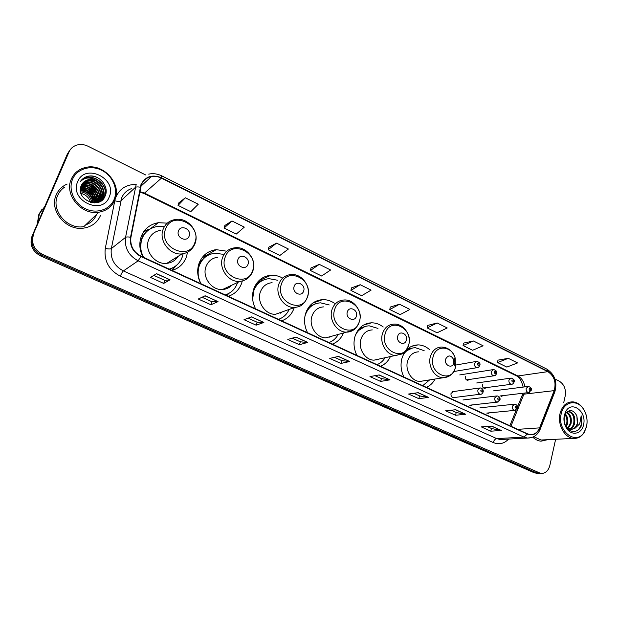 <?xml version="1.0" encoding="UTF-8"?>
<svg xmlns="http://www.w3.org/2000/svg" width="618" height="618" viewBox="0 0 618 618"><rect width="100%" height="100%" fill="white"/><g stroke="black" fill="none" stroke-linecap="round" stroke-linejoin="round"><path stroke-width="0.93" d="M429.502 349.572C426.049 346.536 422.233 344.975 418.069 344.883C410.197 345.246 404.821 349.742 401.947 358.378C400.294 364.736 400.951 370.954 403.925 377.034M426.366 387.347C430.105 385.756 433.002 382.982 435.072 379.027M383.23 326.999C379.637 324.203 375.744 322.805 371.549 322.812C363.515 323.314 358 327.826 355.01 336.362C353.218 342.828 353.859 349.185 356.941 355.435M380.503 366.265C384.859 364.512 388.127 361.337 390.321 356.733M334.384 303.214C330.684 300.711 326.744 299.521 322.557 299.637C314.407 300.309 308.776 304.836 305.686 313.226C303.732 319.807 304.357 326.304 307.555 332.731M332.329 344.118C337.474 342.163 341.182 338.455 343.446 333.002M282.658 278.108C278.896 275.983 274.971 275.041 270.877 275.28C262.658 276.153 256.957 280.688 253.782 288.876C251.657 295.574 252.26 302.225 255.582 308.846M281.661 320.827C287.764 318.633 291.935 314.299 294.176 307.826L294.253 307.594M226.783 251.209L216.246 249.664C208.042 250.777 202.325 255.296 199.096 263.222C196.779 270.043 197.351 276.856 200.811 283.662M228.305 296.3C234.778 294.145 239.228 289.772 241.661 283.191L242.279 281.105M167.277 223.144L158.362 222.704C150.29 224.095 144.635 228.575 141.391 236.153C138.872 243.09 139.413 250.074 143.013 257.096M172.036 270.437C178.919 268.328 183.677 263.917 186.312 257.227L187.524 252.383M479.491 388.027L452.6 391.642L453.334 391.542L451.024 393.481C450.746 395.775 451.557 397.158 453.45 397.629L454.168 397.544M470.831 405.647L472.531 404.898M487.896 413.519L489.526 412.824M465.269 376.223C465.014 378.51 465.825 379.885 467.718 380.333L469.464 379.452M482.372 384.357C482.117 386.613 482.913 387.965 484.759 388.421L486.436 387.602M501.484 396.362L503.098 395.597M141.962 234.817L143.306 235.427M94.948 202.503L94.438 201.236M94.052 200.425L91.055 195.937M69.139 151.217L67.246 154.261L31.974 236.339C29.401 244.774 32.298 251.317 40.664 255.96L534.446 472.863L538.255 473.45M145.67 174.964L88.034 146.234C84.419 144.481 80.796 144.064 77.173 144.975C73.349 146.072 70.637 148.382 69.038 151.889L32.762 235.435C30.182 243.901 33.094 250.46 41.483 255.126L536.54 472.855L540.364 473.442L536.54 472.855L41.483 255.126C33.094 250.46 30.182 243.901 32.762 235.435L68.142 153.079L31.974 236.339M70.043 150.027L68.142 153.079L70.043 150.027M214.562 249.904L215.249 250.236M268.282 275.636L269.154 276.053M319.29 300.07L320.163 300.487M367.787 323.299L368.529 323.654M413.96 345.416L414.493 345.671M416.254 345.284L415.752 345.037M370.19 323.191L369.68 322.944M321.715 299.939L321.283 299.73M56.277 194.778C48.667 210.499 66.528 231.534 84.164 228.034C91.989 226.628 97.428 222.457 100.479 215.543C97.428 222.457 91.989 226.628 84.164 228.034C66.528 231.534 48.667 210.499 56.277 194.778C58.486 189.819 62.117 186.242 67.169 184.064C62.117 186.242 58.486 189.819 56.277 194.778M532.809 437.15C535.296 439.545 538.023 440.897 540.997 441.198L547.641 439.692L540.997 441.198C538.023 440.897 535.296 439.545 532.809 437.15M141.337 184.782C143.268 180.294 146.644 177.567 151.456 176.578C154.832 176.014 158.162 176.539 161.437 178.146L547.88 371.65C554.284 376.045 556.378 382.372 554.168 390.638L539.568 427.88C537.575 432.484 534.446 434.709 530.205 434.547L527.347 433.766L141.028 256.184C133.341 251.974 129.973 245.701 130.923 237.351L141.337 184.782M140.974 184.597L130.529 237.242C129.556 245.802 133.009 252.237 140.881 256.547L527.278 434.083C532.816 436.053 536.996 434.045 539.8 428.05L554.392 390.808C556.656 382.341 554.508 375.852 547.95 371.348L161.568 177.799C152.229 174.121 145.361 176.385 140.974 184.597M508.29 358.316L497.629 362.565L506.83 367.092L517.56 362.928L508.29 358.316L497.938 360.155M473.442 340.997L463.067 345.57L472.623 350.275L483.075 345.786L473.442 340.997L463.43 343.137M437.204 322.982L427.154 327.911L437.088 332.793L447.231 327.965L437.204 322.982L427.571 325.454M399.498 304.241L389.796 309.533L400.132 314.616L409.935 309.425L399.498 304.241L390.267 307.053M185.346 197.791L178.038 205.4L190.8 211.68L198.27 204.21L185.346 197.791L178.896 202.804M231.974 220.966L224.079 228.042L236.292 234.052L244.334 227.107L231.974 220.966L224.852 225.47M276.578 243.137L268.158 249.718L279.854 255.473L288.405 249.015L276.578 243.137L268.845 247.169M319.29 264.365L310.398 270.491L321.607 276.007L330.622 270.004L319.29 264.365L311.009 267.965M360.224 284.72L350.908 290.414L361.669 295.705L371.101 290.12L360.224 284.72L351.449 287.911M563.709 402.751L565.223 395.875C566.15 389.209 564.149 384.296 559.228 381.136L554.972 379.012M33.557 234.516C30.97 243.013 33.89 249.602 42.31 254.284L540.789 473.442C545.315 473.581 548.328 470.931 549.827 465.501L555.628 439.29M428.598 397.397L418.834 398.672L408.568 394.037L418.224 392.685L428.598 397.397L417.977 392.716M465.678 414.269L455.52 415.25L445.655 410.792L455.713 409.734L465.678 414.269L455.458 409.765M501.322 430.476L490.8 431.186L481.314 426.899L491.735 426.119L501.322 430.476L491.472 426.142M307.718 342.418L299.406 344.72L287.787 339.467L295.952 337.065L307.718 342.418L295.736 337.127M263.863 322.472L256.138 325.168L244.01 319.691L251.565 316.879L263.863 322.472L251.371 316.949M218.023 301.623L210.954 304.751L198.278 299.027L205.161 295.775L218.023 301.623L204.983 295.86M170.066 279.807L163.708 283.415L150.452 277.42L156.593 273.681L170.066 279.807L156.439 273.782M389.973 379.831L380.649 381.422L369.958 376.594L379.166 374.917L389.973 379.831L378.927 374.956M349.718 361.522L340.873 363.454L329.734 358.417L338.44 356.393L349.718 361.522L338.216 356.447M340.873 363.454L341.739 360.595L349.425 361.538M380.649 381.422L381.453 378.602M375.002 375.674L381.491 378.618L389.664 379.838M163.708 283.415L164.844 280.379L169.857 279.884M210.954 304.751L212.013 301.769M202.04 297.25L212.036 301.777L217.791 301.684M256.138 325.168L257.127 322.225M248.142 318.154L257.158 322.241L263.608 322.519M299.406 344.72L300.333 341.816L307.44 342.449M490.8 431.186L491.457 428.483M487.023 426.474L491.503 428.506L500.959 430.452M455.52 415.25L456.223 412.507M451.163 410.213L456.269 412.53L465.339 414.253M418.834 398.672L419.583 395.891M413.851 393.295L419.63 395.914L428.266 397.397M350.908 290.414L351.464 287.841M310.398 270.491L311.024 267.895M268.158 249.718L268.861 247.1M224.079 228.042L224.867 225.4M178.038 205.4L178.919 202.735M389.796 309.533L390.282 306.991M427.154 327.911L427.579 325.385M463.067 345.57L463.438 343.075M497.629 362.565L497.946 360.093M341.769 360.611L334.5 357.312M300.363 341.831L292.252 338.154M164.867 280.387L153.812 275.381M97.69 196.624L96.014 194.091M94.446 192.19L93.673 191.371M90.236 188.42L89.618 187.996M114.191 199.259C118.417 189.023 112.546 175.512 101.514 170.166C90.552 164.674 76.895 168.814 72.553 179.266C68.034 189.641 74.183 203.631 85.5 208.83C96.756 214.183 110.128 209.572 114.191 199.259M114.855 199.985C122.179 184.102 103.615 162.982 85.84 167.401C78.996 168.969 74.152 172.862 71.317 179.089C63.863 194.6 81.53 215.566 98.888 212.206C106.559 210.854 111.881 206.783 114.855 199.985M64.596 187.146C61.483 189.239 59.181 192.005 57.683 195.442C50.56 210.19 67.323 229.911 83.87 226.605L98.888 212.206M44.828 206.427L39.374 213.758L37.744 222.905M44.797 206.489L39.274 213.874L37.659 223.106M41.924 209.44L38.857 214.384L37.265 224.025M81.089 186.003L83.816 185.106C92.267 183.167 101.29 193.666 97.459 201.607L97.405 201.731M97.304 201.962L96.964 202.611M97.08 202.063L96.787 202.665L96.678 202.233M81.499 185.068L85.068 183.708C93.55 181.769 102.603 192.322 98.764 200.294L98.277 201.29M98.162 201.499L97.775 202.109M81.391 185.292L84.751 184.056C93.225 182.125 102.279 192.661 98.44 200.626L98.069 201.406M97.953 201.623L97.574 202.24M81.962 184.21L86.327 182.295C94.848 180.356 103.94 190.97 100.085 198.973L99.096 200.78M98.957 200.981L98.525 201.538M98.37 201.715L97.659 202.449M81.839 184.419L86.01 182.65C94.523 180.711 103.608 191.31 99.753 199.305L98.895 200.92M98.725 201.368L98.339 201.684M98.192 201.87L97.667 202.449M82.503 183.407L87.602 180.873C96.153 178.934 105.284 189.595 101.414 197.636L99.853 200.209M99.699 200.386L96.926 202.634M82.364 183.6L87.277 181.228C95.829 179.29 104.952 189.942 101.082 197.976L99.668 200.363M99.521 200.541L97.265 202.557M96.431 180.672L88.753 179.583C85.222 180.348 82.742 182.318 81.298 185.508C74.678 199.143 99.699 210.329 105.037 196.246C109.826 186.883 99.266 174.191 88.776 176.091L88.536 176.13C84.921 176.895 82.148 178.764 80.224 181.746C84.805 177.165 90.205 176.802 96.431 180.672C102.619 184.573 104.728 189.772 102.758 196.292C101.252 199.653 98.579 201.731 94.755 202.542L91.626 202.673M82.959 182.843L88.567 179.792C97.142 177.853 106.304 188.56 102.418 196.632C100.912 199.985 98.247 202.063 94.423 202.874L94.755 202.542M80.371 190.406C87.972 190.977 92.237 195.079 93.171 202.712M80.386 190.73C87.686 191.425 91.843 195.427 92.862 202.719M80.371 189.178C87.462 187.841 95.512 195.079 94.361 202.604M80.363 189.479C88.853 189.656 93.418 194.044 94.075 202.642M80.51 188.05L81.352 187.857C88.93 186.203 97.52 194.539 95.45 202.395M80.464 188.32L81.051 188.204C88.513 186.582 97.026 194.647 95.187 202.457M80.749 186.991L82.58 186.489C90.614 184.689 99.467 194.145 96.462 202.101M96.377 202.349L96.223 202.766M80.68 187.254L82.271 186.829C90.189 185.068 98.98 194.237 96.215 202.186M80.989 186.242L83.507 185.454C91.897 183.538 100.896 193.89 97.173 201.831M77.667 181.723C68.977 200.441 102.503 216.115 109.239 196.887C117.675 178.672 85.006 162.573 77.667 181.723M80.518 191.758C86.868 192.793 90.645 196.439 91.858 202.696M90.583 202.434C89.116 197.652 85.887 194.639 80.919 193.38M81.483 180.07L88.382 176.308C91.41 175.759 94.508 176.23 97.667 177.737M87.099 177.768C96.655 175.659 107.563 186.072 105.153 195.991M94.361 180.286C97.86 181.924 100.471 184.319 102.202 187.478M103.523 190.715L103.422 198.78M86.373 180.433L89.958 180.711M93.233 181.777C96.57 183.376 99.096 185.686 100.788 188.699M102.163 191.989L102.735 195.79M102.727 196.315L102.086 200.124M83.863 181.962L84.635 181.877M85.153 181.839L88.776 182.14M92.113 183.26C95.303 184.821 97.729 187.038 99.382 189.904M100.819 193.249L101.406 197.08M101.406 197.644L100.896 201.004M82.634 183.361L83.415 183.276M83.94 183.245L87.609 183.554M91.016 184.728L97.984 191.086M99.483 194.5L100.101 198.363M100.093 198.942L100.023 200.062M100.023 200.101L99.753 201.646M81.676 184.712L82.209 184.658M82.742 184.627L86.45 184.96M89.934 186.188L96.586 192.26M98.162 195.728L98.795 199.629M98.795 200.217L98.756 201.004M98.718 201.398L98.617 202.14M81.561 186.003L85.299 186.35M88.876 187.648L95.203 193.411M96.848 196.957L97.513 200.889M97.497 201.862L97.466 202.31M81.985 187.764L80.641 187.385L84.164 187.725M87.826 189.093L93.82 194.546M95.551 198.169L96.23 202.132M80.417 188.714L83.044 189.093M86.806 190.537L92.437 195.659M94.26 199.367L94.917 202.511M87.254 177.59C96.624 175.543 107.408 185.5 105.408 195.342M103.26 189.232C104.427 192.453 104.55 195.558 103.615 198.556M86.86 180.24L91.418 180.865M101.877 190.491L102.889 195.257M102.897 195.929L102.24 199.993M84.087 181.777L85.021 181.684M85.647 181.653L90.251 182.31M100.518 191.734L101.561 196.547M101.576 197.235L101.043 200.904M82.858 183.175L83.809 183.082M84.434 183.059L89.1 183.739M99.166 192.963L100.247 197.83M100.263 198.517L99.9 201.576M81.761 184.55L82.603 184.473M83.245 184.442L87.965 185.153M97.822 194.183L98.942 199.096M98.965 199.792L98.911 200.904M98.903 201.012L98.764 202.086M82.055 185.817L86.837 186.559M96.493 195.388L97.652 200.348M97.675 201.051L97.659 201.615M97.652 201.785L97.621 202.21M80.888 187.184L85.724 187.957M95.172 196.586L96.377 201.592M96.4 202.341L96.393 202.735M80.433 188.536L84.62 189.34M93.859 197.768L95.079 202.395M189.17 236.037C191.935 229.456 180.811 224.064 178.509 230.923C175.713 237.575 186.937 242.905 189.17 236.037M160.417 230.398C154.84 231.31 150.939 234.376 148.722 239.599C143.955 250.537 155.033 264.944 166.829 263.338C171.727 262.781 175.458 260.464 178.03 256.4M169.201 269.131C175.435 267.285 179.745 263.345 182.14 257.304L183.098 253.782M164.342 226.729L157.281 226.512C150.035 227.748 144.967 231.758 142.063 238.548C139.799 244.798 140.309 251.07 143.608 257.366M148.034 230.429C145.068 232.615 142.889 235.458 141.499 238.965L140.317 249.68M140.425 242.812L139.838 243.67M168.073 263.175L168.189 262.495M142.279 234.94L141.761 235.257M168.32 263.129L168.915 262.047M174.964 259.993L176.748 257.188M169.448 269.247L173.743 267.27M176.068 265.701L171.982 270.414M143.77 231.665L149.139 229.626M144.295 230.939L150.375 228.853M248.019 264.28C250.56 257.806 240.047 252.716 237.945 259.444C235.381 265.979 245.987 271.016 248.019 264.28M217.83 257.219C212.175 257.945 208.243 261.035 206.041 266.482C201.785 276.934 211.642 290.568 222.557 289.502C226.281 289.247 229.402 287.787 231.928 285.122M225.261 294.902C231.132 293.017 235.172 289.1 237.374 283.16L237.606 282.465M223.137 254.276L214.763 253.256C207.401 254.245 202.279 258.285 199.39 265.377C197.304 271.518 197.845 277.644 201.012 283.755M207.2 255.752C203.237 257.976 200.417 261.306 198.741 265.748L197.752 269.587M198.579 266.196L198.154 266.582M229.031 287.501L230.568 285.755M225.377 294.956L227.239 294.199M228.884 293.395L226.783 295.605M200.417 262.256L199.629 261.885M202.117 257.636L208.119 255.234M203.569 255.906L207.918 254.956M303.662 290.978C306.003 284.612 296.053 279.799 294.137 286.404C291.781 292.824 301.808 297.59 303.662 290.978M272.105 282.689C266.443 283.253 262.534 286.35 260.371 291.966C256.555 302.001 265.431 314.956 275.566 314.284L283.191 311.549M277.714 280.271L269.054 278.664C261.684 279.444 256.578 283.492 253.735 290.823L252.669 299.359M262.913 280.255C258.556 282.14 255.396 285.4 253.426 290.035M280.549 313.156L281.769 312.059M278.44 319.351C283.353 317.675 286.914 314.369 289.147 309.417M279.305 319.05L278.818 319.521M254.716 286.574L255.512 286.227M257.158 282.604L263.616 279.946M259.398 280.193L261.599 279.908M356.362 316.261C358.51 310.004 349.077 305.439 347.331 311.928C345.161 318.231 354.67 322.75 356.362 316.261M323.508 306.891C317.899 307.324 314.052 310.414 311.943 316.161C308.498 325.825 316.578 338.177 326.01 337.807L332.167 336.107M329.232 304.952L320.448 302.828C313.133 303.423 308.096 307.47 305.331 314.971L304.867 316.663M315.435 303.84C311.812 305.037 308.884 307.324 306.667 310.707M329.742 337.219L330.676 336.516M328.946 342.565C332.955 341.121 336.037 338.417 338.185 334.454M309.232 306.513L315.922 303.67M312.013 303.67L312.445 303.654M406.335 340.232C408.305 334.091 399.359 329.757 397.768 336.122C395.775 342.326 404.79 346.605 406.335 340.232M372.283 329.912C366.768 330.228 362.998 333.311 360.966 339.151C357.845 348.49 365.261 360.309 374.06 360.155L379.043 359.112M377.961 328.405L369.193 325.825C362.967 326.111 358.34 329.324 355.304 335.45M365.06 326.474L357.281 331.271M376.771 359.892L377.467 359.444M376.98 364.643C380.317 363.376 382.975 361.113 384.975 357.861M453.79 363.005L453.689 359.591C450.893 354.925 448.212 354.755 445.648 359.097C443.817 365.192 452.384 369.263 453.79 363.005M418.641 351.835C413.241 352.059 409.564 355.126 407.61 361.036C404.782 370.082 411.634 381.422 419.877 381.437L423.917 380.796M424.164 350.684L415.505 347.725C410.522 347.795 406.49 350.066 403.415 354.539M412.051 348.143L405.3 351.48M421.746 381.345L422.241 381.059M422.72 385.671L429.665 379.885M586.613 426.096C587.687 420.356 586.799 414.964 583.956 409.943C577.807 398.764 563.631 401.005 561.19 413.89C556.671 431.155 576.609 446.211 584.404 431.773L586.613 426.096M586.613 426.42C587.741 420.41 586.814 414.778 583.832 409.525C580.912 404.836 577.235 402.279 572.801 401.855C566.42 401.901 562.156 405.833 560.016 413.651C557.297 424.574 564.62 437.961 573.481 438.394C577.946 438.656 581.553 436.64 584.311 432.353L586.613 426.42M565.37 413.936C567.648 416.717 568.328 420.124 567.424 424.157L566.227 426.845M565.014 414.663C566.884 417.42 567.394 420.611 566.544 424.218L565.601 426.482M566.814 412.036C570.615 414.384 572.005 418.347 570.978 423.909L568.027 428.537M566.459 412.399C569.889 414.933 571.094 418.788 570.09 423.971L567.548 428.243M569.433 429.155C571.519 428.081 572.925 426.273 573.666 423.724C574.663 416.965 572.731 412.847 567.888 411.372L568.784 411.294C573.635 412.77 575.559 416.895 574.562 423.662C573.751 426.428 572.198 428.297 569.896 429.278M565.594 426.466L570.901 429.433L575.08 428.189L577.776 423.438L576.888 415.875L577.274 423.469C576.192 426.899 574.192 428.892 571.279 429.448M564.103 418.896L564.319 421.855M576.888 415.875C573.334 409.61 569.526 408.907 565.478 413.751L564.396 416.563C563.74 419.8 564.188 422.951 565.748 426.011C569.665 433.867 579.305 432.901 581.608 424.906L581.183 415.821L579.73 423.84L575.08 428.189M564.304 415.389C563.477 419.514 564.033 423.454 565.964 427.2C570.568 436.393 581.839 434.624 583.577 424.643C586.945 411.464 571.526 400.062 565.694 411.627L564.304 415.389M533.805 436.679L541.02 440.024L543.902 439.877M581.183 415.821C582.666 421.831 581.484 426.675 577.629 430.36M40.664 255.96L42.31 254.284M67.246 154.261L69.038 151.889M534.446 472.863L538.649 472.847M476.864 447.571L475.984 447.185M475.273 446.999L104.457 283.979M554.168 390.638L523.909 394.176L524.296 393.087M510.931 426.219L523.909 394.176L522.071 395.628L517.56 406.752M161.437 178.146L144.496 193.094L139.768 191.611M527.278 434.083L523.948 437.096L138.154 260.819C128.567 255.597 124.365 247.772 125.554 237.358L136.207 184.295M131.611 188.583C126.937 190.205 123.623 193.295 121.684 197.853L111.34 248.598C110.174 258.548 114.191 265.987 123.391 270.931L496.733 438.61L500.163 439.529L503.091 439.367M140.209 187.208C137.768 186.767 136.122 186.852 135.272 187.47L120.78 200.896C119.691 201.568 117.69 201.522 114.786 200.773L115.18 199.12M508.606 439.074C504.18 443.693 499.066 444.852 493.264 442.55L120.332 276.192C121.437 273.511 122.457 271.758 123.391 270.931L138.154 260.819L140.881 256.547M531.495 437.614L527.463 438.054L523.948 437.096L496.733 438.61C495.126 438.927 493.975 440.24 493.264 442.55M539.8 428.05L540.117 429.448M120.332 276.192C108.838 270.058 103.824 260.781 105.292 248.366C108.243 249.077 110.259 249.154 111.34 248.598L125.554 237.358C126.396 236.849 128.057 236.81 130.529 237.242M554.392 390.808L554.663 392.291M547.95 371.348L546.907 369.155L161.738 175.844L161.568 177.799M105.292 248.366L114.786 200.773M115.566 197.907C119.282 188.93 126.118 184.434 136.076 184.411M539.568 427.88L517.737 429.348M524.813 386.883C524.041 381.731 521.731 378.1 517.869 375.976L144.496 193.094L143.755 193.411L139.699 191.989M547.88 371.65L517.869 375.976L516.3 375.775L143.755 193.411M85.709 224.844C90.738 223.052 94.276 219.769 96.315 215.01L96.524 214.469M94.824 201.738L94.423 200.819M93.982 199.923L89.471 194.052M87.949 192.754L81.792 189.386M80.95 189.1L80.394 188.938M96.408 201.445L95.705 199.738M95.288 198.903L91.997 194.199M87.602 190.444L82.773 188.034M194.801 242.774C202.302 224.944 172.136 210.135 165.663 228.845C157.938 247.154 188.869 261.545 194.801 242.774M195.141 243.33L195.373 242.495M175.327 219.521C169.548 220.441 165.516 223.608 163.229 229.039C158.316 240.417 169.834 255.512 182.055 253.905C188.459 252.862 192.816 249.317 195.126 243.291C199.691 231.595 187.748 216.972 175.327 219.521M170.02 269.51L174.894 266.551M252.692 270.437C259.591 252.901 231.062 238.903 225.153 257.273C218.054 275.265 247.27 288.861 252.692 270.437M234.794 247.803C228.946 248.529 224.898 251.727 222.634 257.389C218.262 268.258 228.49 282.511 239.769 281.453C246.25 280.587 250.63 277.042 252.909 270.808C256.964 259.707 246.343 245.918 234.794 247.803M225.717 295.11L228.189 293.759M307.47 296.617C313.82 279.375 286.798 266.119 281.399 284.156C274.871 301.831 302.519 314.693 307.47 296.617M290.869 274.593C285.045 275.157 281.02 278.355 278.803 284.195C274.894 294.624 284.095 308.15 294.539 307.486C298.95 306.76 303.415 306.489 307.602 296.864C311.233 286.273 301.661 273.21 290.869 274.593M278.556 319.406L279.151 319.104M359.382 321.422C365.23 304.465 339.599 291.897 334.662 309.61C328.66 326.984 354.863 339.174 359.382 321.422M326.01 337.807L352.716 330.414C355.026 329.564 357.274 326.621 359.46 321.576C362.712 311.426 353.99 298.996 343.871 300C338.108 300.425 334.153 303.616 332.013 309.587C328.498 319.63 336.856 332.507 346.559 332.144C349.904 332.121 352.793 330.931 355.226 328.575M408.652 344.968C414.029 328.289 389.695 316.346 385.184 333.751C379.653 350.823 404.52 362.395 408.652 344.968M374.06 360.155L401.855 354.021C404.141 353.311 406.412 350.321 408.683 345.037C411.619 335.273 403.593 323.407 394.06 324.11C388.398 324.419 384.535 327.61 382.472 333.674C379.313 343.369 386.968 355.674 396.007 355.535L403.044 353.287M365.346 326.381L359.467 328.351M455.466 367.339L455.188 358.046C451.889 345.671 435.96 344.489 433.156 356.679C428.065 373.457 451.696 384.45 455.466 367.339M455.095 365.624L454.547 358.718M453.689 359.591L455.188 358.046C452.708 351.07 448.197 347.401 441.661 347.03C436.13 347.246 432.376 350.414 430.406 356.547C427.54 365.926 434.616 377.722 443.052 377.76L448.714 376.377M412.167 348.112L407.208 349.309M478.1 367.432L477.088 367.664C475.095 367.185 474.23 365.74 474.5 363.322L476.779 361.352C479.491 362.233 480.51 363.546 479.823 365.292C478.973 367.053 478.062 367.841 477.088 367.664L453.743 371.534M477.428 363.886C477.652 365.408 478.201 365.671 479.058 364.682C478.834 363.16 478.293 362.897 477.428 363.886M494.833 375.605L493.898 375.798C491.959 375.319 491.117 373.89 491.372 371.503L493.62 369.541C496.316 370.452 497.32 371.75 496.633 373.442C495.783 375.203 494.879 375.991 493.898 375.798L466.497 379.9M494.3 372.075C494.524 373.581 495.057 373.844 495.899 372.855C495.667 371.348 495.134 371.086 494.3 372.075M512.268 384.118L511.41 384.272C509.518 383.793 508.699 382.38 508.938 380.031L511.163 378.069C513.821 378.988 514.809 380.279 514.13 381.932C513.295 383.685 512.384 384.466 511.41 384.272L483.577 387.988M511.858 380.603C512.083 382.094 512.6 382.349 513.427 381.368C513.203 379.877 512.677 379.622 511.858 380.603M529.363 392.453L528.583 392.584C526.745 392.106 525.941 390.707 526.173 388.39L528.359 386.435C531.001 387.386 531.974 388.652 531.287 390.252L528.583 392.584L500.333 395.929M529.078 388.961C529.302 390.445 529.811 390.692 530.615 389.711C530.391 388.235 529.873 387.988 529.078 388.961M477.884 389.95L480.24 387.926C482.465 388.328 483.461 389.649 483.214 391.897C482.31 393.712 481.368 394.508 480.395 394.276C478.448 393.774 477.606 392.337 477.884 389.95M482.457 391.318C482.233 389.788 481.685 389.533 480.827 390.545C481.051 392.075 481.592 392.33 482.457 391.318M481.345 394.099L453.45 397.629M494.771 397.907L497.104 395.899C499.329 396.347 500.31 397.652 500.039 399.823L497.227 402.187C495.327 401.692 494.508 400.263 494.771 397.907M499.305 399.267C499.081 397.753 498.548 397.498 497.706 398.51C497.93 400.024 498.463 400.279 499.305 399.267M498.093 402.048L469.665 405.207M512.353 406.196L514.647 404.187C516.864 404.666 517.83 405.956 517.552 408.073L514.755 410.429C512.909 409.927 512.106 408.521 512.353 406.196M516.849 407.54C516.625 406.041 516.1 405.794 515.281 406.798C515.512 408.297 516.03 408.544 516.849 407.54M515.543 410.313L486.76 413.087M150.197 228.884L158.362 222.704M206.814 255.103L216.246 249.664M260.263 280.047L270.877 275.28M312.723 303.114L322.557 299.637M363.508 325.06L371.549 322.812M411.488 346.335L418.069 344.883M536.571 473.458L540.789 473.442M104.164 284.002L102.109 282.951M522.82 393.442L522.426 394.732M151.456 176.578L140.842 186.281M503.353 439.359L527.463 438.054C533.489 438.069 537.776 435.033 540.317 428.938L554.879 391.735C557.482 381.97 554.825 374.446 546.907 369.155M161.738 175.844C157.482 173.766 153.14 173.187 148.714 174.121M509.858 425.732L516.239 409.997M523.168 387.092C521.499 380.518 519.213 376.748 516.3 375.775M166.829 263.338L182.055 253.905M174.191 267.007L169.989 269.494M222.557 289.502L239.769 281.453M227.64 294.021L225.663 295.087M275.566 314.284L294.539 307.486M453.844 362.789L455.466 367.347C453.496 373.913 449.356 377.382 443.052 377.76L419.877 381.437M583.956 409.943L583.832 409.525M565.748 426.011L565.964 427.2M565.478 413.751L565.694 411.627M541.02 440.024L573.481 438.394M584.404 431.773L584.311 432.353M455.142 365.153L475.96 361.499M459.738 374.933L492.863 369.664M476.71 382.982L510.46 378.17M493.373 390.885L527.71 386.513M462.952 399.962L496.401 395.976M479.939 407.803L514.006 404.257"/></g></svg>
